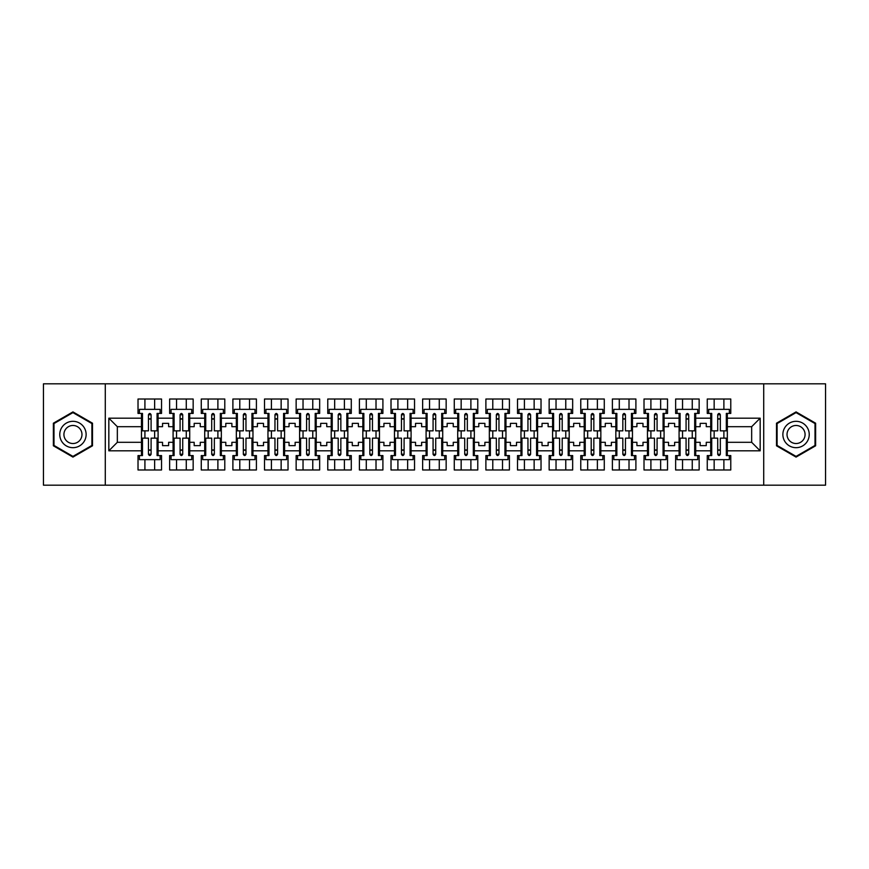 <?xml version="1.0" encoding="UTF-8"?>
<svg xmlns="http://www.w3.org/2000/svg" width="869" height="869" viewBox="0 0 869 869"><rect width="100%" height="100%" fill="white"/><g stroke="black" fill="none" stroke-linecap="round" stroke-linejoin="round"><path stroke-width="1.3" d="M763.721 383.816L43.45 383.816L43.45 485.184L825.55 485.184L825.55 383.816L763.721 383.816L763.721 485.184M695.711 442.31L700.164 442.31L700.164 445.645L706.247 445.645L706.247 442.31L710.712 442.31L710.712 426.69L706.247 426.69L706.247 423.355L700.164 423.355L700.164 426.69L695.711 426.69L695.711 450.815L710.712 450.815L710.712 455.584L707.257 455.584L707.257 469.977L730.775 469.977L730.775 455.584L727.331 455.584L727.331 442.31L751.663 442.31L751.663 426.69L727.331 426.69L727.331 442.31M664.079 442.31L668.543 442.31L668.543 445.645L674.626 445.645L674.626 442.31L679.08 442.31L679.08 426.69L674.626 426.69L674.626 423.355L668.543 423.355L668.543 426.69L664.079 426.69L664.079 450.815L679.08 450.815L679.08 455.584L675.637 455.584L675.637 469.977L699.154 469.977L699.154 455.584L695.711 455.584L695.711 450.815M632.458 442.31L636.923 442.31L636.923 445.645L642.995 445.645L642.995 442.31L647.459 442.31L647.459 426.69L642.995 426.69L642.995 423.355L636.923 423.355L636.923 426.69L632.458 426.69L632.458 450.815L647.459 450.815L647.459 455.584L644.016 455.584L644.016 469.977L667.533 469.977L667.533 455.584L664.079 455.584L664.079 450.815M600.837 442.31L605.291 442.31L605.291 445.645L611.374 445.645L611.374 442.31L615.839 442.31L615.839 426.69L611.374 426.69L611.374 423.355L605.291 423.355L605.291 426.69L600.837 426.69L600.837 450.815L615.839 450.815L615.839 455.584L612.384 455.584L612.384 469.977L635.902 469.977L635.902 455.584L632.458 455.584L632.458 450.815M569.206 442.31L573.67 442.31L573.67 445.645L579.753 445.645L579.753 442.31L584.207 442.31L584.207 426.69L579.753 426.69L579.753 423.355L573.67 423.355L573.67 426.69L569.206 426.69L569.206 450.815L584.207 450.815L584.207 455.584L580.764 455.584L580.764 469.977L604.281 469.977L604.281 455.584L600.837 455.584L600.837 450.815M537.585 442.31L542.039 442.31L542.039 445.645L548.122 445.645L548.122 442.31L552.586 442.31L552.586 426.69L548.122 426.69L548.122 423.355L542.039 423.355L542.039 426.69L537.585 426.69L537.585 450.815L552.586 450.815L552.586 455.584L549.143 455.584L549.143 469.977L572.66 469.977L572.66 455.584L569.206 455.584L569.206 450.815M505.964 442.31L510.418 442.31L510.418 445.645L516.501 445.645L516.501 442.31L520.966 442.31L520.966 426.69L516.501 426.69L516.501 423.355L510.418 423.355L510.418 426.69L505.964 426.69L505.964 450.815L520.966 450.815L520.966 455.584L517.511 455.584L517.511 469.977L541.029 469.977L541.029 455.584L537.585 455.584L537.585 450.815M474.333 442.31L478.797 442.31L478.797 445.645L484.88 445.645L484.88 442.31L489.334 442.31L489.334 426.69L484.88 426.69L484.88 423.355L478.797 423.355L478.797 426.69L474.333 426.69L474.333 450.815L489.334 450.815L489.334 455.584L485.89 455.584L485.89 469.977L509.408 469.977L509.408 455.584L505.964 455.584L505.964 450.815M442.712 442.31L447.166 442.31L447.166 445.645L453.249 445.645L453.249 442.31L457.713 442.31L457.713 426.69L453.249 426.69L453.249 423.355L447.166 423.355L447.166 426.69L442.712 426.69L442.712 450.815L457.713 450.815L457.713 455.584L454.27 455.584L454.27 469.977L477.776 469.977L477.776 455.584L474.333 455.584L474.333 450.815M411.08 442.31L415.545 442.31L415.545 445.645L421.628 445.645L421.628 442.31L426.092 442.31L426.092 426.69L421.628 426.69L421.628 423.355L415.545 423.355L415.545 426.69L411.08 426.69L411.08 450.815L426.092 450.815L426.092 455.584L422.638 455.584L422.638 469.977L446.155 469.977L446.155 455.584L442.712 455.584L442.712 450.815M379.46 442.31L383.924 442.31L383.924 445.645L390.007 445.645L390.007 442.31L394.461 442.31L394.461 426.69L390.007 426.69L390.007 423.355L383.924 423.355L383.924 426.69L379.46 426.69L379.46 450.815L394.461 450.815L394.461 455.584L391.017 455.584L391.017 469.977L414.535 469.977L414.535 455.584L411.08 455.584L411.08 450.815M347.839 442.31L352.293 442.31L352.293 445.645L358.376 445.645L358.376 442.31L362.84 442.31L362.84 426.69L358.376 426.69L358.376 423.355L352.293 423.355L352.293 426.69L347.839 426.69L347.839 450.815L362.84 450.815L362.84 455.584L359.397 455.584L359.397 469.977L382.903 469.977L382.903 455.584L379.46 455.584L379.46 450.815M316.207 442.31L320.672 442.31L320.672 445.645L326.755 445.645L326.755 442.31L331.208 442.31L331.208 426.69L326.755 426.69L326.755 423.355L320.672 423.355L320.672 426.69L316.207 426.69L316.207 450.815L331.208 450.815L331.208 455.584L327.765 455.584L327.765 469.977L351.282 469.977L351.282 455.584L347.839 455.584L347.839 450.815M284.587 442.31L289.051 442.31L289.051 445.645L295.134 445.645L295.134 442.31L299.588 442.31L299.588 426.69L295.134 426.69L295.134 423.355L289.051 423.355L289.051 426.69L284.587 426.69L284.587 450.815L299.588 450.815L299.588 455.584L296.144 455.584L296.144 469.977L319.662 469.977L319.662 455.584L316.207 455.584L316.207 450.815M252.966 442.31L257.42 442.31L257.42 445.645L263.503 445.645L263.503 442.31L267.967 442.31L267.967 426.69L263.503 426.69L263.503 423.355L257.42 423.355L257.42 426.69L252.966 426.69L252.966 450.815L267.967 450.815L267.967 455.584L264.513 455.584L264.513 469.977L288.03 469.977L288.03 455.584L284.587 455.584L284.587 450.815M221.334 442.31L225.799 442.31L225.799 445.645L231.882 445.645L231.882 442.31L236.335 442.31L236.335 426.69L231.882 426.69L231.882 423.355L225.799 423.355L225.799 426.69L221.334 426.69L221.334 450.815L236.335 450.815L236.335 455.584L232.892 455.584L232.892 469.977L256.409 469.977L256.409 455.584L252.966 455.584L252.966 450.815M189.714 442.31L194.178 442.31L194.178 445.645L200.25 445.645L200.25 442.31L204.715 442.31L204.715 426.69L200.25 426.69L200.25 423.355L194.178 423.355L194.178 426.69L189.714 426.69L189.714 450.815L204.715 450.815L204.715 455.584L201.271 455.584L201.271 469.977L224.789 469.977L224.789 455.584L221.334 455.584L221.334 450.815M158.093 442.31L162.546 442.31L162.546 445.645L168.629 445.645L168.629 442.31L173.094 442.31L173.094 426.69L168.629 426.69L168.629 423.355L162.546 423.355L162.546 426.69L158.093 426.69L158.093 450.815L173.094 450.815L173.094 455.584L169.64 455.584L169.64 469.977L193.157 469.977L193.157 455.584L189.714 455.584L189.714 450.815M105.279 485.184L105.279 383.816M189.714 426.69L189.714 418.185L204.715 418.185L204.715 426.69M221.334 426.69L221.334 413.416L224.789 413.416L224.789 399.023L201.271 399.023L201.271 413.416L204.715 413.416L204.715 418.185M221.334 418.185L236.335 418.185L236.335 426.69M252.966 426.69L252.966 413.416L256.409 413.416L256.409 399.023L232.892 399.023L232.892 413.416L236.335 413.416L236.335 418.185M252.966 418.185L267.967 418.185L267.967 426.69M284.587 426.69L284.587 413.416L288.03 413.416L288.03 399.023L264.513 399.023L264.513 413.416L267.967 413.416L267.967 418.185M284.587 418.185L299.588 418.185L299.588 426.69M316.207 426.69L316.207 413.416L319.662 413.416L319.662 399.023L296.144 399.023L296.144 413.416L299.588 413.416L299.588 418.185M316.207 418.185L331.208 418.185L331.208 426.69M347.839 426.69L347.839 413.416L351.282 413.416L351.282 399.023L327.765 399.023L327.765 413.416L331.208 413.416L331.208 418.185M347.839 418.185L362.84 418.185L362.84 426.69M379.46 426.69L379.46 413.416L382.903 413.416L382.903 399.023L359.397 399.023L359.397 413.416L362.84 413.416L362.84 418.185M379.46 418.185L394.461 418.185L394.461 426.69M411.08 426.69L411.08 413.416L414.535 413.416L414.535 399.023L391.017 399.023L391.017 413.416L394.461 413.416L394.461 418.185M411.08 418.185L426.092 418.185L426.092 426.69M442.712 426.69L442.712 413.416L446.155 413.416L446.155 399.023L422.638 399.023L422.638 413.416L426.092 413.416L426.092 418.185M442.712 418.185L457.713 418.185L457.713 426.69M474.333 426.69L474.333 413.416L477.776 413.416L477.776 399.023L454.27 399.023L454.27 413.416L457.713 413.416L457.713 418.185M474.333 418.185L489.334 418.185L489.334 426.69M505.964 426.69L505.964 413.416L509.408 413.416L509.408 399.023L485.89 399.023L485.89 413.416L489.334 413.416L489.334 418.185M505.964 418.185L520.966 418.185L520.966 426.69M537.585 426.69L537.585 413.416L541.029 413.416L541.029 399.023L517.511 399.023L517.511 413.416L520.966 413.416L520.966 418.185M537.585 418.185L552.586 418.185L552.586 426.69M569.206 426.69L569.206 413.416L572.66 413.416L572.66 399.023L549.143 399.023L549.143 413.416L552.586 413.416L552.586 418.185M569.206 418.185L584.207 418.185L584.207 426.69M600.837 426.69L600.837 413.416L604.281 413.416L604.281 399.023L580.764 399.023L580.764 413.416L584.207 413.416L584.207 418.185M600.837 418.185L615.839 418.185L615.839 426.69M632.458 426.69L632.458 413.416L635.902 413.416L635.902 399.023L612.384 399.023L612.384 413.416L615.839 413.416L615.839 418.185M632.458 418.185L647.459 418.185L647.459 426.69M664.079 426.69L664.079 413.416L667.533 413.416L667.533 399.023L644.016 399.023L644.016 413.416L647.459 413.416L647.459 418.185M664.079 418.185L679.08 418.185L679.08 426.69M695.711 426.69L695.711 413.416L699.154 413.416L699.154 399.023L675.637 399.023L675.637 413.416L679.08 413.416L679.08 418.185M695.711 418.185L710.712 418.185L710.712 426.69M727.331 426.69L727.331 413.416L730.775 413.416L730.775 399.023L707.257 399.023L707.257 413.416L710.712 413.416L710.712 418.185M727.331 418.185L760.169 418.185L760.169 450.815L727.331 450.815M141.462 442.31L141.462 426.69L117.337 426.69L117.337 442.31L141.462 442.31L141.462 455.584L138.019 455.584L138.019 469.977L161.536 469.977L161.536 455.584L158.093 455.584L158.093 450.815M141.462 450.815L108.831 450.815L108.831 418.185L141.462 418.185L141.462 426.69M158.093 426.69L158.093 413.416L161.536 413.416L161.536 399.023L138.019 399.023L138.019 413.416L141.462 413.416L141.462 418.185M158.093 418.185L173.094 418.185L173.094 426.69M189.714 418.185L189.714 413.416L193.157 413.416L193.157 399.023L169.64 399.023L169.64 413.416L173.094 413.416L173.094 418.185M710.712 442.31L710.712 450.815M679.08 442.31L679.08 450.815M647.459 442.31L647.459 450.815M615.839 442.31L615.839 450.815M584.207 442.31L584.207 450.815M552.586 442.31L552.586 450.815M520.966 442.31L520.966 450.815M489.334 442.31L489.334 450.815M457.713 442.31L457.713 450.815M426.092 442.31L426.092 450.815M394.461 442.31L394.461 450.815M362.84 442.31L362.84 450.815M331.208 442.31L331.208 450.815M299.588 442.31L299.588 450.815M267.967 442.31L267.967 450.815M236.335 442.31L236.335 450.815M204.715 442.31L204.715 450.815M173.094 442.31L173.094 450.815M117.337 442.31L108.831 450.815M108.831 418.185L117.337 426.69M751.663 442.31L760.169 450.815M760.169 418.185L751.663 426.69M148.458 419.097L151.097 419.097M148.458 449.903L151.097 449.903M144.917 469.977L144.917 459.636L154.639 459.636L154.639 469.977M144.917 399.023L144.917 409.364L154.639 409.364L154.639 399.023M144.917 438.15L144.917 430.85M154.639 438.15L154.639 430.85M180.089 419.097L182.718 419.097M180.089 449.903L182.718 449.903M176.537 469.977L176.537 459.636L186.27 459.636L186.27 469.977M176.537 399.023L176.537 409.364L186.27 409.364L186.27 399.023M176.537 438.15L176.537 430.85M186.27 438.15L186.27 430.85M211.71 419.097L214.35 419.097M211.71 449.903L214.35 449.903M208.158 469.977L208.158 459.636L217.891 459.636L217.891 469.977M208.158 399.023L208.158 409.364L217.891 409.364L217.891 399.023M208.158 438.15L208.158 430.85M217.891 438.15L217.891 430.85M243.331 419.097L245.97 419.097M243.331 449.903L245.97 449.903M239.79 469.977L239.79 459.636L249.512 459.636L249.512 469.977M239.79 399.023L239.79 409.364L249.512 409.364L249.512 399.023M239.79 438.15L239.79 430.85M249.512 438.15L249.512 430.85M274.962 419.097L277.591 419.097M274.962 449.903L277.591 449.903M271.41 469.977L271.41 459.636L281.143 459.636L281.143 469.977M271.41 399.023L271.41 409.364L281.143 409.364L281.143 399.023M271.41 438.15L271.41 430.85M281.143 438.15L281.143 430.85M306.583 419.097L309.223 419.097M306.583 449.903L309.223 449.903M303.031 469.977L303.031 459.636L312.764 459.636L312.764 469.977M303.031 399.023L303.031 409.364L312.764 409.364L312.764 399.023M303.031 438.15L303.031 430.85M312.764 438.15L312.764 430.85M338.204 419.097L340.844 419.097M338.204 449.903L340.844 449.903M334.663 469.977L334.663 459.636L344.396 459.636L344.396 469.977M334.663 399.023L334.663 409.364L344.396 409.364L344.396 399.023M334.663 438.15L334.663 430.85M344.396 438.15L344.396 430.85M369.836 419.097L372.464 419.097M369.836 449.903L372.464 449.903M366.283 469.977L366.283 459.636L376.016 459.636L376.016 469.977M366.283 399.023L366.283 409.364L376.016 409.364L376.016 399.023M366.283 438.15L366.283 430.85M376.016 438.15L376.016 430.85M401.456 419.097L404.096 419.097M401.456 449.903L404.096 449.903M397.904 469.977L397.904 459.636L407.637 459.636L407.637 469.977M397.904 399.023L397.904 409.364L407.637 409.364L407.637 399.023M397.904 438.15L397.904 430.85M407.637 438.15L407.637 430.85M433.077 419.097L435.717 419.097M433.077 449.903L435.717 449.903M429.536 469.977L429.536 459.636L439.269 459.636L439.269 469.977M429.536 399.023L429.536 409.364L439.269 409.364L439.269 399.023M429.536 438.15L429.536 430.85M439.269 438.15L439.269 430.85M464.709 419.097L467.337 419.097M464.709 449.903L467.337 449.903M461.157 469.977L461.157 459.636L470.889 459.636L470.889 469.977M461.157 399.023L461.157 409.364L470.889 409.364L470.889 399.023M461.157 438.15L461.157 430.85M470.889 438.15L470.889 430.85M496.329 419.097L498.969 419.097M496.329 449.903L498.969 449.903M492.777 469.977L492.777 459.636L502.51 459.636L502.51 469.977M492.777 399.023L492.777 409.364L502.51 409.364L502.51 399.023M492.777 438.15L492.777 430.85M502.51 438.15L502.51 430.85M527.95 419.097L530.59 419.097M527.95 449.903L530.59 449.903M524.409 469.977L524.409 459.636L534.142 459.636L534.142 469.977M524.409 399.023L524.409 409.364L534.142 409.364L534.142 399.023M524.409 438.15L524.409 430.85M534.142 438.15L534.142 430.85M559.582 419.097L562.21 419.097M559.582 449.903L562.21 449.903M556.03 469.977L556.03 459.636L565.762 459.636L565.762 469.977M556.03 399.023L556.03 409.364L565.762 409.364L565.762 399.023M556.03 438.15L556.03 430.85M565.762 438.15L565.762 430.85M591.202 419.097L593.842 419.097M591.202 449.903L593.842 449.903M587.661 469.977L587.661 459.636L597.383 459.636L597.383 469.977M587.661 399.023L587.661 409.364L597.383 409.364L597.383 399.023M587.661 438.15L587.661 430.85M597.383 438.15L597.383 430.85M622.823 419.097L625.463 419.097M622.823 449.903L625.463 449.903M619.282 469.977L619.282 459.636L629.015 459.636L629.015 469.977M619.282 399.023L619.282 409.364L629.015 409.364L629.015 399.023M619.282 438.15L619.282 430.85M629.015 438.15L629.015 430.85M654.455 419.097L657.083 419.097M654.455 449.903L657.083 449.903M650.903 469.977L650.903 459.636L660.636 459.636L660.636 469.977M650.903 399.023L650.903 409.364L660.636 409.364L660.636 399.023M650.903 438.15L650.903 430.85M660.636 438.15L660.636 430.85M686.076 419.097L688.715 419.097M686.076 449.903L688.715 449.903M682.534 469.977L682.534 459.636L692.256 459.636L692.256 469.977M682.534 399.023L682.534 409.364L692.256 409.364L692.256 399.023M682.534 438.15L682.534 430.85M692.256 438.15L692.256 430.85M717.707 419.097L720.336 419.097M717.707 449.903L720.336 449.903M714.155 469.977L714.155 459.636L723.888 459.636L723.888 469.977M714.155 399.023L714.155 409.364L723.888 409.364L723.888 399.023M714.155 438.15L714.155 430.85M723.888 438.15L723.888 430.85M92.505 423.203L72.942 411.906L53.378 423.203L53.378 445.797L72.942 457.094L92.505 445.797L92.505 423.203M776.495 423.203L776.495 445.797L796.058 457.094L815.622 445.797L815.622 423.203L796.058 411.906L776.495 423.203M148.458 418.793L151.097 418.793M141.462 413.416L142.483 413.416L142.483 430.85L148.458 430.85L148.458 414.73C149.338 413.036 150.218 413.036 151.097 414.73L151.097 430.85L157.072 430.85L157.072 413.416L158.093 413.416M151.097 414.785L148.458 414.785M160.113 413.416L160.113 409.364L139.442 409.364L139.442 413.416M151.097 450.207L148.458 450.207M148.458 454.368L148.458 438.15L142.483 438.15L142.483 455.584L141.462 455.584M148.458 454.215L151.097 454.215M148.458 454.27C149.338 455.964 150.218 455.964 151.097 454.27L151.097 438.15L157.072 438.15L157.072 455.584L158.093 455.584M139.442 455.584L139.442 459.636L160.113 459.636L160.113 455.584M61.536 427.906A13.176 13.176 0 0 0 66.359 445.916A13.176 13.176 0 0 0 84.358 441.094A13.176 13.176 0 0 0 79.535 423.084A13.176 13.176 0 0 0 61.536 427.906M65.132 429.992A9.016 9.016 0 0 0 68.434 442.31A9.016 9.016 0 0 0 80.763 439.008A9.016 9.016 0 0 0 77.46 426.69A9.016 9.016 0 0 0 65.132 429.992M91.897 423.561L91.897 445.439L72.942 456.388L53.987 445.439L53.987 423.561L72.942 412.612L91.897 423.561M784.642 427.906A13.176 13.176 0 0 0 789.465 445.916A13.176 13.176 0 0 0 807.464 441.094A13.176 13.176 0 0 0 802.641 423.084A13.176 13.176 0 0 0 784.642 427.906M788.237 429.992A9.016 9.016 0 0 0 791.54 442.31A9.016 9.016 0 0 0 803.868 439.008A9.016 9.016 0 0 0 800.566 426.69A9.016 9.016 0 0 0 788.237 429.992M815.013 423.561L815.013 445.439L796.058 456.388L777.103 445.439L777.103 423.561L796.058 412.612L815.013 423.561M180.089 418.793L182.718 418.793M173.094 413.416L174.104 413.416L174.104 430.85L180.089 430.85L180.089 414.73C180.958 413.036 181.838 413.036 182.718 414.73L182.718 430.85L188.703 430.85L188.703 413.416L189.714 413.416M182.718 414.785L180.089 414.785M191.745 413.416L191.745 409.364L171.063 409.364L171.063 413.416M211.71 418.793L214.35 418.793M204.715 413.416L205.725 413.416L205.725 430.85L211.71 430.85L211.71 414.73C212.59 413.036 213.47 413.036 214.35 414.73L214.35 430.85L220.324 430.85L220.324 413.416L221.334 413.416M214.35 414.785L211.71 414.785M223.366 413.416L223.366 409.364L202.683 409.364L202.683 413.416M243.331 418.793L245.97 418.793M236.335 413.416L237.356 413.416L237.356 430.85L243.331 430.85L243.331 414.73C244.211 413.036 245.091 413.036 245.97 414.73L245.97 430.85L251.945 430.85L251.945 413.416L252.966 413.416M245.97 414.785L243.331 414.785M254.986 413.416L254.986 409.364L234.315 409.364L234.315 413.416M274.962 418.793L277.591 418.793M267.967 413.416L268.977 413.416L268.977 430.85L274.962 430.85L274.962 414.73C275.831 413.036 276.711 413.036 277.591 414.73L277.591 430.85L283.576 430.85L283.576 413.416L284.587 413.416M277.591 414.785L274.962 414.785M286.618 413.416L286.618 409.364L265.936 409.364L265.936 413.416M306.583 418.793L309.223 418.793M299.588 413.416L300.598 413.416L300.598 430.85L306.583 430.85L306.583 414.73C307.463 413.036 308.343 413.036 309.223 414.73L309.223 430.85L315.197 430.85L315.197 413.416L316.207 413.416M309.223 414.785L306.583 414.785M318.239 413.416L318.239 409.364L297.556 409.364L297.556 413.416M182.718 450.207L180.089 450.207M180.089 454.368L180.089 438.15L174.104 438.15L174.104 455.584L173.094 455.584M180.089 454.215L182.718 454.215M180.089 454.27C180.958 455.964 181.838 455.964 182.718 454.27L182.718 438.15L188.703 438.15L188.703 455.584L189.714 455.584M171.063 455.584L171.063 459.636L191.745 459.636L191.745 455.584M214.35 450.207L211.71 450.207M211.71 454.368L211.71 438.15L205.725 438.15L205.725 455.584L204.715 455.584M211.71 454.215L214.35 454.215M211.71 454.27C212.59 455.964 213.47 455.964 214.35 454.27L214.35 438.15L220.324 438.15L220.324 455.584L221.334 455.584M202.683 455.584L202.683 459.636L223.366 459.636L223.366 455.584M245.97 450.207L243.331 450.207M243.331 454.368L243.331 438.15L237.356 438.15L237.356 455.584L236.335 455.584M243.331 454.215L245.97 454.215M243.331 454.27C244.211 455.964 245.091 455.964 245.97 454.27L245.97 438.15L251.945 438.15L251.945 455.584L252.966 455.584M234.315 455.584L234.315 459.636L254.986 459.636L254.986 455.584M277.591 450.207L274.962 450.207M274.962 454.368L274.962 438.15L268.977 438.15L268.977 455.584L267.967 455.584M274.962 454.215L277.591 454.215M274.962 454.27C275.842 455.964 276.711 455.964 277.591 454.27L277.591 438.15L283.576 438.15L283.576 455.584L284.587 455.584M265.936 455.584L265.936 459.636L286.618 459.636L286.618 455.584M309.223 450.207L306.583 450.207M316.207 455.584L315.197 455.584L315.197 438.15L309.223 438.15L309.223 454.27C308.343 455.964 307.463 455.964 306.583 454.27L306.583 438.15L300.598 438.15L300.598 455.584L299.588 455.584M306.583 454.215L309.223 454.215M297.556 455.584L297.556 459.636L318.239 459.636L318.239 455.584M338.204 418.793L340.844 418.793M331.208 413.416L332.23 413.416L332.23 430.85L338.204 430.85L338.204 414.73C339.084 413.036 339.964 413.036 340.844 414.73L340.844 430.85L346.818 430.85L346.818 413.416L347.839 413.416M340.844 414.785L338.204 414.785M349.859 413.416L349.859 409.364L329.188 409.364L329.188 413.416M340.844 450.207L338.204 450.207M347.839 455.584L346.818 455.584L346.818 438.15L340.844 438.15L340.844 454.27C339.964 455.964 339.084 455.964 338.204 454.27L338.204 438.15L332.23 438.15L332.23 455.584L331.208 455.584M338.204 454.215L340.844 454.215M329.188 455.584L329.188 459.636L349.859 459.636L349.859 455.584M369.836 418.793L372.464 418.793M362.84 413.416L363.85 413.416L363.85 430.85L369.836 430.85L369.836 414.73C370.705 413.036 371.584 413.036 372.464 414.73L372.464 430.85L378.449 430.85L378.449 413.416L379.46 413.416M372.464 414.785L369.836 414.785M381.491 413.416L381.491 409.364L360.809 409.364L360.809 413.416M372.464 450.207L369.836 450.207M379.46 455.584L378.449 455.584L378.449 438.15L372.464 438.15L372.464 454.27C371.584 455.964 370.715 455.964 369.836 454.27L369.836 438.15L363.85 438.15L363.85 455.584L362.84 455.584M369.836 454.215L372.464 454.215M360.809 455.584L360.809 459.636L381.491 459.636L381.491 455.584M401.456 418.793L404.096 418.793M394.461 413.416L395.471 413.416L395.471 430.85L401.456 430.85L401.456 414.73C402.336 413.036 403.216 413.036 404.096 414.73L404.096 430.85L410.07 430.85L410.07 413.416L411.08 413.416M404.096 414.785L401.456 414.785M413.112 413.416L413.112 409.364L392.44 409.364L392.44 413.416M404.096 450.207L401.456 450.207M411.08 455.584L410.07 455.584L410.07 438.15L404.096 438.15L404.096 454.27C403.216 455.964 402.336 455.964 401.456 454.27L401.456 438.15L395.471 438.15L395.471 455.584L394.461 455.584M401.456 454.215L404.096 454.215M392.44 455.584L392.44 459.636L413.112 459.636L413.112 455.584M433.077 418.793L435.717 418.793M426.092 413.416L427.103 413.416L427.103 430.85L433.077 430.85L433.077 414.73C433.957 413.036 434.837 413.036 435.717 414.73L435.717 430.85L441.702 430.85L441.702 413.416L442.712 413.416M435.717 414.785L433.077 414.785M444.732 413.416L444.732 409.364L424.061 409.364L424.061 413.416M435.717 450.207L433.077 450.207M442.712 455.584L441.702 455.584L441.702 438.15L435.717 438.15L435.717 454.27C434.837 455.964 433.957 455.964 433.077 454.27L433.077 438.15L427.103 438.15L427.103 455.584L426.092 455.584M433.077 454.215L435.717 454.215M424.061 455.584L424.061 459.636L444.732 459.636L444.732 455.584M464.709 418.793L467.337 418.793M457.713 413.416L458.723 413.416L458.723 430.85L464.709 430.85L464.709 414.73C465.588 413.036 466.457 413.036 467.337 414.73L467.337 430.85L473.323 430.85L473.323 413.416L474.333 413.416M467.337 414.785L464.709 414.785M476.364 413.416L476.364 409.364L455.682 409.364L455.682 413.416M467.337 450.207L464.709 450.207M474.333 455.584L473.323 455.584L473.323 438.15L467.337 438.15L467.337 454.27C466.468 455.964 465.588 455.964 464.709 454.27L464.709 438.15L458.723 438.15L458.723 455.584L457.713 455.584M464.709 454.215L467.337 454.215M455.682 455.584L455.682 459.636L476.364 459.636L476.364 455.584M496.329 418.793L498.969 418.793M489.334 413.416L490.355 413.416L490.355 430.85L496.329 430.85L496.329 414.73C497.209 413.036 498.089 413.036 498.969 414.73L498.969 430.85L504.943 430.85L504.943 413.416L505.964 413.416M498.969 414.785L496.329 414.785M507.985 413.416L507.985 409.364L487.313 409.364L487.313 413.416M498.969 450.207L496.329 450.207M505.964 455.584L504.943 455.584L504.943 438.15L498.969 438.15L498.969 454.27C498.089 455.964 497.209 455.964 496.329 454.27L496.329 438.15L490.355 438.15L490.355 455.584L489.334 455.584M496.329 454.215L498.969 454.215M487.313 455.584L487.313 459.636L507.985 459.636L507.985 455.584M527.95 418.793L530.59 418.793M520.966 413.416L521.976 413.416L521.976 430.85L527.95 430.85L527.95 414.73C528.83 413.036 529.71 413.036 530.59 414.73L530.59 430.85L536.575 430.85L536.575 413.416L537.585 413.416M530.59 414.785L527.95 414.785M539.616 413.416L539.616 409.364L518.934 409.364L518.934 413.416M530.59 450.207L527.95 450.207M537.585 455.584L536.575 455.584L536.575 438.15L530.59 438.15L530.59 454.27C529.71 455.964 528.83 455.964 527.95 454.27L527.95 438.15L521.976 438.15L521.976 455.584L520.966 455.584M527.95 454.215L530.59 454.215M518.934 455.584L518.934 459.636L539.616 459.636L539.616 455.584M559.582 418.793L562.21 418.793M552.586 413.416L553.596 413.416L553.596 430.85L559.582 430.85L559.582 414.73C560.462 413.036 561.331 413.036 562.21 414.73L562.21 430.85L568.196 430.85L568.196 413.416L569.206 413.416M562.21 414.785L559.582 414.785M571.237 413.416L571.237 409.364L550.555 409.364L550.555 413.416M562.21 450.207L559.582 450.207M569.206 455.584L568.196 455.584L568.196 438.15L562.21 438.15L562.21 454.27C561.341 455.964 560.462 455.964 559.582 454.27L559.582 438.15L553.596 438.15L553.596 455.584L552.586 455.584M559.582 454.215L562.21 454.215M550.555 455.584L550.555 459.636L571.237 459.636L571.237 455.584M591.202 418.793L593.842 418.793M584.207 413.416L585.228 413.416L585.228 430.85L591.202 430.85L591.202 414.73C592.082 413.036 592.962 413.036 593.842 414.73L593.842 430.85L599.816 430.85L599.816 413.416L600.837 413.416M593.842 414.785L591.202 414.785M602.858 413.416L602.858 409.364L582.187 409.364L582.187 413.416M593.842 450.207L591.202 450.207M600.837 455.584L599.816 455.584L599.816 438.15L593.842 438.15L593.842 454.27C592.962 455.964 592.082 455.964 591.202 454.27L591.202 438.15L585.228 438.15L585.228 455.584L584.207 455.584M591.202 454.215L593.842 454.215M582.187 455.584L582.187 459.636L602.858 459.636L602.858 455.584M622.823 418.793L625.463 418.793M615.839 413.416L616.849 413.416L616.849 430.85L622.823 430.85L622.823 414.73C623.703 413.036 624.583 413.036 625.463 414.73L625.463 430.85L631.448 430.85L631.448 413.416L632.458 413.416M625.463 414.785L622.823 414.785M634.489 413.416L634.489 409.364L613.807 409.364L613.807 413.416M625.463 450.207L622.823 450.207M632.458 455.584L631.448 455.584L631.448 438.15L625.463 438.15L625.463 454.27C624.583 455.964 623.703 455.964 622.823 454.27L622.823 438.15L616.849 438.15L616.849 455.584L615.839 455.584M622.823 454.215L625.463 454.215M613.807 455.584L613.807 459.636L634.489 459.636L634.489 455.584M654.455 418.793L657.083 418.793M647.459 413.416L648.47 413.416L648.47 430.85L654.455 430.85L654.455 414.73C655.335 413.036 656.214 413.036 657.083 414.73L657.083 430.85L663.069 430.85L663.069 413.416L664.079 413.416M657.083 414.785L654.455 414.785M666.11 413.416L666.11 409.364L645.428 409.364L645.428 413.416M657.083 450.207L654.455 450.207M664.079 455.584L663.069 455.584L663.069 438.15L657.083 438.15L657.083 454.27C656.214 455.964 655.335 455.964 654.455 454.27L654.455 438.15L648.47 438.15L648.47 455.584L647.459 455.584M654.455 454.215L657.083 454.215M645.428 455.584L645.428 459.636L666.11 459.636L666.11 455.584M686.076 418.793L688.715 418.793M679.08 413.416L680.101 413.416L680.101 430.85L686.076 430.85L686.076 414.73C686.955 413.036 687.835 413.036 688.715 414.73L688.715 430.85L694.689 430.85L694.689 413.416L695.711 413.416M688.715 414.785L686.076 414.785M697.731 413.416L697.731 409.364L677.06 409.364L677.06 413.416M688.715 450.207L686.076 450.207M695.711 455.584L694.689 455.584L694.689 438.15L688.715 438.15L688.715 454.27C687.835 455.964 686.955 455.964 686.076 454.27L686.076 438.15L680.101 438.15L680.101 455.584L679.08 455.584M686.076 454.215L688.715 454.215M677.06 455.584L677.06 459.636L697.731 459.636L697.731 455.584M717.707 418.793L720.336 418.793M710.712 413.416L711.722 413.416L711.722 430.85L717.707 430.85L717.707 414.73C718.576 413.036 719.456 413.036 720.336 414.73L720.336 430.85L726.321 430.85L726.321 413.416L727.331 413.416M720.336 414.785L717.707 414.785M729.363 413.416L729.363 409.364L708.68 409.364L708.68 413.416M720.336 450.207L717.707 450.207M727.331 455.584L726.321 455.584L726.321 438.15L720.336 438.15L720.336 454.27C719.456 455.964 718.576 455.964 717.707 454.27L717.707 438.15L711.722 438.15L711.722 455.584L710.712 455.584M717.707 454.215L720.336 454.215M708.68 455.584L708.68 459.636L729.363 459.636L729.363 455.584"/></g></svg>
